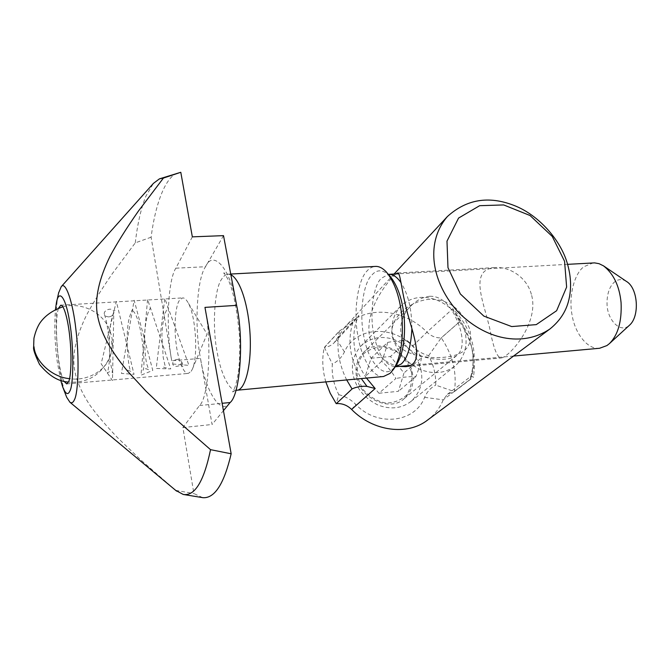<?xml version="1.0" encoding="UTF-8"?>
<svg xmlns="http://www.w3.org/2000/svg" width="670" height="670" viewBox="0 0 670 670"><rect width="100%" height="100%" fill="white"/><g stroke="black" fill="none" stroke-linecap="round" stroke-linejoin="round"><path stroke-width="0.5" stroke-dasharray="3.35 2.51" d="M429.713 299.239C412.486 300.47 389.446 315.319 391.933 335.863C398.642 355.552 426.329 358.668 443.867 357.319C461.53 355.519 473.556 349.003 469.913 329.707C462.166 309.28 448.766 299.122 429.713 299.239M599.6 348.266C587.288 349.815 574.952 332.822 572.222 315.738C568.21 297.229 574.19 273.469 583.98 266.66L593.168 262.908M383.567 376.49C372.286 378.098 360.552 355.837 357.571 333.962C353.4 310.26 358.065 279.926 366.808 271.208C369.22 268.36 372.043 266.76 375.275 266.425M191.226 371.247L192.432 369.003C198.605 355.242 195.531 312.848 187.34 301.483C185.699 298.954 184.116 297.765 182.592 297.899L179.125 300.83C175.431 306.408 173.857 327.086 176.126 343.601C177.835 358.785 183.379 374.212 188.287 373.416L191.226 371.247M63.977 381.289C57.402 369.84 54.102 320.319 58.533 308.2M223.512 235.639L205.531 266.719C196.67 279.013 194.292 327.571 200.506 358.408L212.072 424.495L223.437 410.668M202.642 497.659L193.89 493.539L182.885 427.56L199.526 405.517C208.814 397.503 212.222 342.295 204.961 307.388M182.885 427.56L212.072 424.495M626.299 281.333C616.174 275.06 606.534 286.743 607.054 304.021C607.12 319.23 619.432 332.722 628.175 326.231L629.599 325.118M192.34 236.853L175.833 268.193C167.684 280.579 165.775 329.59 171.729 360.753L151.119 237.205C155.515 202.893 165.9 175.699 178.605 172.684M175.708 490.381L193.89 493.539M151.119 237.205L135.273 242.858L112.233 273.779C100.994 290.152 92.359 304.063 86.338 315.52C76.179 336.357 72.193 354.078 74.395 368.684C76.12 379.999 81.355 392.26 90.082 405.451C96.79 414.772 105.986 425.559 117.677 437.82L140.893 460.022L175.314 490.03M60.736 380.418L57.201 361.356C54.789 342.965 54.211 325.695 55.459 309.532M66.665 397.243C63.441 389.161 60.903 378.156 59.069 364.246C55.627 341.105 55.158 304.8 58.575 293.024M135.273 242.858C137.551 223.52 141.102 207.951 145.926 196.134L153.43 183.371M177.634 359.288C174.259 359.824 172.609 361.373 172.701 363.927C173.622 368.567 182.918 365.845 181.637 361.741L177.634 359.288M108.808 316.935L106.086 316.399L104.436 314.498C102.745 310.168 112.409 306.651 113.816 311.567C114.143 314.397 112.476 316.19 108.808 316.935M399.253 366.398C383.877 364.279 367.771 347.663 368.919 326.767C369.689 305.805 384.496 285.914 392.838 276.81L395.828 273.93M531.352 294.314C526.57 276.534 508.848 266.501 495.063 267.565C490.482 267.891 486.864 269.24 484.209 271.61C474.025 281.693 484.611 306.006 489.736 328.409C493.313 347.554 497.048 357.42 500.959 358.014C508.848 357.654 539.978 322.772 531.352 294.314M429.763 296.282C422.988 296.994 416.782 300.135 411.137 305.704C397.863 317.982 396.355 340.871 411.891 351.147C425.718 361.021 450.081 361.44 457.191 355.184C462.359 350.678 463.523 342.521 460.667 330.704C455.826 313.661 445.81 295.73 429.763 296.282M366.498 378.089C352.68 358.944 350.251 331.985 358.877 315.31L352.914 322.53L339.497 330.905L324.431 347.303C328.3 346.968 331.55 345.435 334.188 342.713L344.439 327.538C364.631 304.8 403.742 308.225 426.949 332.144C431.195 336.206 435.935 338.107 441.161 337.839L441.254 337.831C452.727 354.824 457.099 372.738 454.386 391.582L447.459 394.262L443.239 399.839C440.022 407.762 434.88 414.437 427.828 419.881M346.683 379.94C338.467 363.232 336.072 346.884 339.497 330.905M428.658 355.644L441.254 337.831L459.578 321.834L452.803 308.703C462.417 318.518 468.916 329.849 472.291 342.697C475.457 355.594 474.829 367.763 470.399 379.203L470.482 377.378L471.445 375.937L473.43 377.109L454.386 391.582L435.718 385.124C436.053 374.966 433.699 365.142 428.658 355.644C422.628 354.028 417.259 350.879 412.553 346.214C392.176 324.489 355.368 326.918 344.43 351.901C341.826 357.303 337.789 361.365 332.328 364.07C331.566 374.463 333.727 384.672 338.819 394.697L336.198 403.633M459.578 321.834C465.022 329.581 469.05 338.09 471.647 347.361C474.377 357.654 474.971 367.57 473.43 377.109M325.821 381.9C322.337 369.748 321.843 358.224 324.339 347.311L332.328 364.07M356.658 377.352C360.242 398.658 390.694 412.368 404.295 398.508C411.941 391.121 414.588 382.344 412.234 372.177C407.98 350.326 376.774 337.069 363.132 352.914C356.817 360.05 354.656 368.19 356.658 377.352M338.819 394.697C345.251 396.33 350.904 399.571 355.778 404.429C377.277 427.318 415.149 422.736 424.596 397.335C426.966 391.875 430.676 387.804 435.718 385.124M411.472 372.252C408.926 364.262 403.876 357.319 396.322 351.423L384.17 347.043C376.465 346.658 369.421 349.062 363.04 354.246C358.224 361.306 356.356 368.977 357.453 377.277L362.621 389.002C369.028 396.414 376.59 401.079 385.309 402.988C393.148 403.214 400.183 400.635 406.43 395.233C411.02 388.056 412.703 380.392 411.472 372.252M420.777 369.229C423.683 381.716 420.417 392.453 410.97 401.447C401.397 408.633 390.325 409.797 377.746 404.923C364.38 398.122 356.222 388.307 353.257 375.468C350.854 364.455 353.408 354.648 360.921 346.03C370.636 337.362 381.917 335.285 394.772 339.799C408.708 346.122 417.377 355.938 420.777 369.229M393.055 337.404C396.422 351.18 405.308 361.8 419.705 369.254C433.239 374.639 445.056 373.542 455.139 365.962C470.549 352.152 469.151 328.493 454.377 312.027C437.518 294.834 414.805 292.623 400.802 306.048C392.905 315.135 390.317 325.587 393.055 337.404M378.927 393.257L398.399 391.322L404.002 372.947L390.442 356.532L371.105 358.207L365.192 376.557L378.927 393.257L395.895 378.475C392.009 371.942 387.268 366.189 381.666 361.231C384.53 354.087 386.515 347.805 387.637 342.387L371.105 358.207M381.666 361.231L365.192 376.557M387.637 342.387C395.174 341.03 401.799 340.494 407.502 340.779L390.442 356.532M407.502 340.779C413.063 345.62 417.745 351.264 421.531 357.721L404.002 372.947M421.531 357.721C420.576 363.173 418.7 369.463 415.894 376.582C410.174 376.448 403.507 377.076 395.895 378.475M415.894 376.582L398.399 391.322M395.208 366.766L396.456 364.882L393.248 368.642C384.052 378.969 368.693 362.277 364.514 339.313C358.852 317.739 362.579 283.418 371.85 275.102C376.481 269.642 381.992 269.415 388.382 274.44M388.592 274.725L387.62 274.147L388.558 274.34L381.397 278.251C372.713 285.814 369.162 317.396 374.446 337.245C378.826 355.703 385.794 365.535 395.342 366.75M411.874 328.794C411.866 309.481 408.206 294.055 400.886 282.522M175.833 268.193L205.531 266.719C213.269 249.081 230.631 268.419 236.627 305.369M230.137 402.519C221.041 416.522 205.305 391.096 200.506 358.408L171.729 360.753M236.828 390.241C229.349 391.891 220.53 372.704 217.247 352.521C212.08 327.722 214.274 288.586 221.711 279.089C223.495 276.124 225.622 274.482 228.085 274.181L230.857 274.683M199.526 405.517L222.122 403.307M111.488 341.072C112.392 346.03 111.957 351.18 110.156 356.532C104.738 372.244 85.626 381.247 69.554 378.659M352.914 322.53C347.144 340.678 349.941 359.354 361.298 378.575M471.052 376.314C473.874 366.13 473.765 355.184 470.734 343.476C467.668 332.747 462.669 323.275 455.734 315.042M454.193 391.489L473.414 377.068M424.596 397.335L443.239 399.839L470.399 379.203M412.553 346.214L426.949 332.144L452.803 308.703M344.43 351.901L336.541 339.238L358.877 315.31M324.414 347.521L339.656 330.838M351.608 409.437L355.778 404.429M459.553 321.776L441.136 338.04M513.563 356.055L410.76 365.351M567.565 264.34L398.901 273.762M393.834 368.86L393.541 369.304M192.432 369.003L207.055 334.079L187.34 301.483M66.715 383.91L188.287 373.416M60.777 305.21L182.592 297.899M230.731 274.038L228.085 274.181L223.671 272.891L226.812 277.263C232.574 286.969 236.828 306.734 239.575 336.541C239.919 351.49 239.567 363.04 238.537 371.18C237.515 377.813 236.317 383.215 234.927 387.386L232.649 391.967L235.907 390.367M172.709 363.978L188.948 365.385L164.803 298.468L156.227 368.45L170.758 368.902L147.567 299.356L140.993 375.175L152.785 370.426L134.159 300.194L121.446 373.416L134.025 374.329L116.337 301.374L101.137 363.785L112.493 380.585L113.799 311.508M181.62 361.691L183.605 366.515L181.126 365.678M104.461 314.557C108.13 324.64 110.558 348.827 109.168 363.04C108.364 369.304 107.686 372.612 107.15 372.964L109.771 371.632L112.937 372.914C111.999 373.198 109.327 356.331 109.461 349.522L109.344 341.692L110.55 324.347C112.376 315.486 113.858 310.796 114.989 310.294L114.168 310.537M127.719 370.133L130.96 371.431C128.531 370.552 124.603 334.581 129.461 317.295C131.22 311.793 132.384 309.104 132.953 309.23L131.747 309.264L134.528 312.706C142.794 325.62 145.708 369.12 142.886 370.267L145.742 368.634L148.715 369.756L146.78 364.086C145.926 360.954 144.167 348.576 144.72 333.425C145.692 318.091 148.857 310.126 149.351 310.001L150.264 308.267M163.539 367.143L166.261 368.115L164.812 364.765L163.187 357.269L161.897 335.117C162.299 327.136 163.22 320.193 164.678 314.289L167.977 307.153M62.896 306.801C80.283 302.061 100.868 310.847 108.908 328.024C113.331 339.925 113.473 343.677 110.156 356.532C101.396 374.974 87.51 383.475 68.499 382.034M397.662 272.975L495.063 267.565M405.71 366.674L500.959 358.023M470.441 377.486C473.824 366.934 473.925 355.594 470.734 343.476L471.647 347.361M447.459 394.262L471.445 375.937M394.069 274.03L344.439 327.538M334.188 342.713L354.891 320.57M404.295 398.508L457.2 355.184M363.132 352.914L411.129 305.704M410.97 401.447L455.139 365.962M360.921 346.03L400.802 306.048"/><path stroke-width="1" d="M567.565 264.34L594.617 262.883L599.064 263.687L603.503 265.856C613.569 273.712 619.423 285.964 621.073 302.606C621.919 321.382 618.016 335.067 609.365 343.66L606.911 345.578L599.6 348.266L513.563 356.055M230.731 274.038L375.275 266.425C378.868 266.166 382.511 267.958 386.196 271.802C394.873 282.455 400.141 297.882 402.017 318.083C403.382 340.829 400.551 357.897 393.541 369.304L390.049 373.391L383.567 376.49L236.828 390.241C244.684 390.367 251.677 367.177 250.128 335.243C248.696 306.575 240.547 279.641 230.857 274.683M58.533 308.2L60.777 305.21C64.027 304.624 68.206 320.679 69.814 337.337C71.849 355.644 71.062 377.126 68.625 381.749L66.715 383.91L63.977 381.289M223.437 410.668L230.137 402.519C240.187 394.504 244.207 339.858 236.627 305.369L223.512 235.639L192.34 236.853L180.791 172.291L163.43 178.061L138.347 211.167C126.086 228.78 116.664 243.788 110.098 256.191C99.009 278.795 94.746 298.158 97.292 314.264C100.257 331.332 108.682 348.392 127.853 371.482L146.01 391.154L172.023 416.011L210.539 449.662C203.906 481.42 194.803 496.353 183.203 494.443L175.708 490.381M236.627 305.369L204.961 307.388L231.158 453.791L210.539 449.662M609.365 343.66L629.599 325.118C639.884 316.198 638.083 287.958 626.299 281.333L603.503 265.856M231.158 453.791C224.132 483.698 214.785 498.338 203.102 497.709L202.642 497.659M58.575 293.024L61.213 286.71L153.43 183.371L159.427 178.865L180.791 172.291M55.459 309.532L56.313 303.477C58.533 288.401 65.794 296.299 69.713 322.429C73.742 345.192 73.859 384.371 69.889 390.97C67.921 395.543 65.484 394.069 62.57 386.557L60.736 380.418M61.213 286.71C65.652 280.454 73.022 302.848 75.869 329.23C79.445 357.227 78.382 393.131 74.362 399.856C73.139 402.645 71.657 403.432 69.915 402.234L66.665 397.243L62.57 386.557M159.427 178.865L163.43 178.061M395.828 273.93L397.662 272.975C400.585 272.053 401.389 293.159 409.211 319.196C416.489 344.246 422.77 364.899 405.71 366.666L399.253 366.398M550.037 328.895C560.673 320.302 567.13 309.741 569.408 297.204C571.409 286.71 570.815 275.839 567.641 264.591C561.468 241.1 539.166 215.028 513.915 205.397C488.614 195.573 466.446 199.283 447.393 216.536C426.748 240.455 429.294 278.402 456.68 310.486C484.695 340.042 522.834 347.479 550.037 328.895L427.828 419.881C407.519 436.061 372.872 431.338 351.608 409.437C347.144 405.149 342.043 403.206 336.298 403.625L352.185 388.843C356.842 386.757 361.767 385.937 366.976 386.389L375.158 388.525L366.498 378.089M352.018 388.91L346.683 379.94M336.198 403.633L330.193 393.198L325.821 381.9M564.567 261.292L566.627 287.07L556.619 310.721L536.26 324.623L511.687 326.566L483.857 316.114L460.357 293.971L447.979 267.657L446.991 241.133L458.565 218.077L479.645 205.69L503.681 204.936L530.045 215.514L552.256 236.451L564.567 261.292M395.342 366.75L401.229 364.019C407.427 358.517 410.97 346.775 411.874 328.794M400.886 282.522C396.875 276.802 392.762 274.072 388.558 274.34L398.901 273.762M388.382 274.44L389.739 275.78C397.704 285.562 402.544 299.658 404.245 318.066C405.492 338.811 402.896 354.413 396.456 364.882L393.834 368.86M222.122 403.307L230.137 402.519M69.554 378.659C51.766 377.21 35.024 360.979 34.003 346.742M361.298 378.575L366.976 386.389M351.608 409.437L375.158 388.525M352.185 388.843L336.298 403.625M410.76 365.351L395.208 366.766M388.592 274.725L386.196 271.802M235.907 390.367L236.828 390.241M183.203 494.443L203.102 497.709M58.759 292.304L56.313 303.477M69.915 402.234L176.62 491.144M68.499 382.034C58.441 381.607 48.784 375.719 39.522 364.363C35.058 354.991 33.098 349.263 33.634 347.186L33.936 338.308C35.276 332.353 37.193 327.354 39.706 323.317C44.722 315.888 52.453 310.386 62.896 306.801M447.401 216.519L394.069 274.03"/></g></svg>
